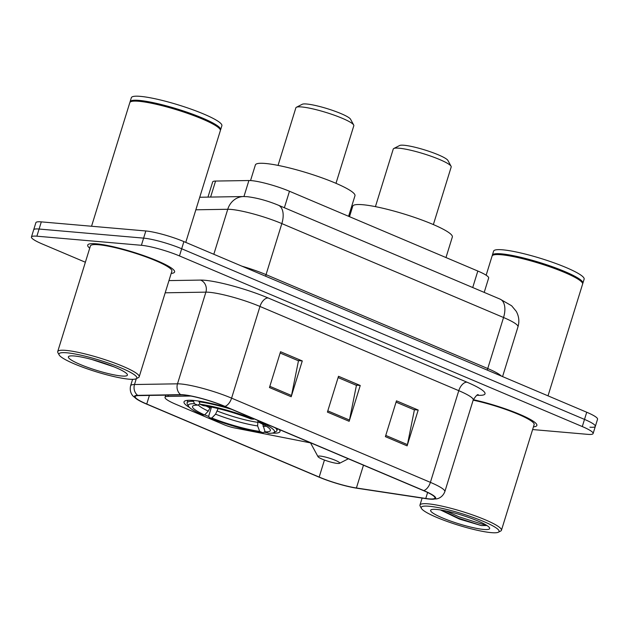 <?xml version="1.0" encoding="UTF-8"?>
<svg xmlns="http://www.w3.org/2000/svg" width="629" height="629" viewBox="0 0 629 629"><rect width="100%" height="100%" fill="white"/><g stroke="black" fill="none" stroke-linecap="round" stroke-linejoin="round"><path stroke-width="0.94" d="M227.737 407.694A50.226 7.422 -162.8 0 0 193.598 400.453A50.226 7.422 -162.8 0 0 184.022 401.868A50.226 7.422 -162.8 0 0 189.588 407.545M204.677 414.841A50.226 7.422 -162.8 0 0 208.946 416.563M264.07 432.186A50.226 7.422 -162.8 0 0 266.853 432.587M207.963 197.113L212.657 181.962A28.431 4.199 17.2 0 1 215.574 181.058L248.903 180.523A28.431 4.199 17.2 0 1 251.403 180.625A28.431 4.199 17.2 0 1 289.474 191.255L477.82 271.036A28.431 4.199 17.2 0 1 488.647 278.026L484.204 292.399M272.176 433.114A50.226 7.422 -162.8 0 0 279.984 431.573A50.226 7.422 -162.8 0 0 279.134 429.465M190.839 396.034L167.959 396.404A28.431 4.199 -162.8 0 0 165.034 397.316A28.431 4.199 -162.8 0 0 175.868 404.298L224.066 424.717A9.474 1.4 -162.8 0 0 234.452 427.909L311.056 442.989M589.908 427.185A28.431 4.199 -162.8 0 0 595.333 426.383L597.55 419.221A28.431 4.199 -162.8 0 0 586.723 412.239L183.896 241.599A28.431 4.199 -162.8 0 0 145.826 230.969L41.31 221.872A28.431 4.199 -162.8 0 0 35.884 222.674L33.667 229.837A28.431 4.199 -162.8 0 1 39.092 229.035A28.431 4.199 -162.8 0 0 33.667 229.837L31.45 236.999A28.431 4.199 -162.8 0 0 42.277 243.981L85.371 262.238M532.621 429.552L587.69 434.348A28.431 4.199 -162.8 0 0 593.116 433.546A28.431 4.199 -162.8 0 0 582.289 426.564L179.462 255.924A28.431 4.199 -162.8 0 0 141.391 245.294L143.609 238.132L39.092 229.035L143.609 238.132A28.431 4.199 -162.8 0 1 181.679 248.762A28.431 4.199 -162.8 0 0 143.609 238.132L145.826 230.969M582.289 426.564L584.506 419.401L181.679 248.762L584.506 419.401A28.431 4.199 -162.8 0 1 595.333 426.383A28.431 4.199 -162.8 0 0 584.506 419.401L586.723 412.239M96.379 243.816A45.485 6.722 -162.8 0 0 87.698 245.098A45.485 6.722 -162.8 0 0 89.727 248.172A45.485 6.722 -162.8 0 1 87.698 245.098A45.485 6.722 -162.8 0 1 96.379 243.816A45.485 6.722 -162.8 0 1 145.865 256.373A45.485 6.722 -162.8 0 1 174.61 271.995A45.485 6.722 -162.8 0 0 145.865 256.373A45.485 6.722 -162.8 0 0 96.379 243.816M183.975 395.02A30.326 4.482 17.2 0 1 224.577 406.358L423.38 490.573A30.326 4.482 17.2 0 1 434.93 498.026A30.326 4.482 17.2 0 1 425.77 498.467L356.407 487.986A30.326 4.482 17.2 0 1 319.178 477.065L146.738 404.022A30.326 4.482 17.2 0 1 135.196 396.569A30.326 4.482 17.2 0 1 138.301 395.602L181.301 394.902A30.326 4.482 17.2 0 1 183.975 395.02M183.393 394.776A31.08 4.592 -162.8 0 0 180.649 394.658L137.657 395.35A31.08 4.592 -162.8 0 0 137.963 399.895A31.08 4.592 -162.8 0 0 146.305 403.983L318.746 477.026A31.08 4.592 -162.8 0 0 356.902 488.222L426.265 498.703A31.08 4.592 -162.8 0 0 430.763 499.198A31.08 4.592 -162.8 0 0 423.82 490.612L225.009 406.397A31.08 4.592 -162.8 0 0 183.393 394.776M418.199 410.045L413.843 409.668L396.066 402.128L414.393 409.896L407.435 444.609A7.579 4.222 113 0 1 407.112 445.859L418.199 410.045L396.467 400.838L385.38 436.652L407.112 445.859M302.274 360.936L297.918 360.559L280.141 353.026L298.468 360.794L291.51 395.499A7.579 4.222 113 0 1 291.188 396.75L302.274 360.936L280.542 351.729L269.456 387.543L291.188 396.75M360.236 385.491L355.88 385.113L338.103 377.581L356.431 385.341L349.472 420.054A7.579 4.222 113 0 1 349.15 421.304L360.236 385.491L338.504 376.284L327.418 412.097L349.15 421.304M171.198 273.395A45.485 6.722 -162.8 0 0 174.61 271.995A45.485 6.722 -162.8 0 1 171.198 273.395M533.455 426.847A45.485 6.722 -162.8 0 0 536.867 425.448A45.485 6.722 -162.8 0 0 516.818 413.143A45.485 6.722 -162.8 0 0 473.315 399.69A45.485 6.722 -162.8 0 1 516.818 413.143A45.485 6.722 -162.8 0 1 536.867 425.448A45.485 6.722 -162.8 0 1 533.455 426.847M141.391 245.294L36.875 236.197A28.431 4.199 -162.8 0 0 31.45 236.999M129.047 379.185A40.751 6.023 -162.8 0 0 136.123 378.76A40.751 6.023 -162.8 0 0 113.786 365.04A40.751 6.023 -162.8 0 0 66.745 352.79A40.751 6.023 -162.8 0 0 59.142 354.929A40.751 6.023 -162.8 0 0 87.502 368.916A40.751 6.023 -162.8 0 0 129.047 379.185M136.123 378.76L138.451 377.565A42.646 6.306 -162.8 0 0 139.19 376.802A42.646 6.306 -162.8 0 0 112.245 362.162A42.646 6.306 -162.8 0 0 65.848 350.384A42.646 6.306 -162.8 0 0 57.711 351.587A42.646 6.306 -162.8 0 0 57.892 352.625L59.142 354.929M139.19 376.802L171.89 271.154A42.646 6.306 -162.8 0 0 144.945 256.514A42.646 6.306 -162.8 0 0 98.549 244.736A42.646 6.306 -162.8 0 0 90.419 245.931L57.711 351.587M185.759 242.385L220.347 130.643A47.379 7.005 -162.8 0 0 220.15 129.488A47.379 7.005 -162.8 0 0 187.175 113.228A47.379 7.005 -162.8 0 0 138.86 101.285A47.379 7.005 -162.8 0 0 130.635 101.78A47.379 7.005 -162.8 0 0 129.818 102.621L91.551 226.243M220.15 129.488L219.836 128.914A46.908 6.935 -162.8 0 0 187.19 112.811A46.908 6.935 -162.8 0 0 139.355 100.994A46.908 6.935 -162.8 0 0 131.217 101.481L130.635 101.78M220.386 130.164A47.379 7.005 -162.8 0 0 220.622 129.747A47.379 7.005 -162.8 0 0 190.689 113.479A47.379 7.005 -162.8 0 0 139.135 100.396A47.379 7.005 -162.8 0 0 130.093 101.725A47.379 7.005 -162.8 0 0 130.061 102.205M220.622 129.747L221.872 125.721A47.379 7.005 -162.8 0 0 191.931 109.446A47.379 7.005 -162.8 0 0 140.385 96.363A47.379 7.005 -162.8 0 0 131.343 97.699L130.093 101.725M74.269 355.983A30.9 4.568 -162.8 0 0 68.915 356.297A30.9 4.568 -162.8 0 0 85.843 366.707A30.9 4.568 -162.8 0 0 121.523 375.993A30.9 4.568 -162.8 0 0 127.286 374.373A30.9 4.568 -162.8 0 0 105.782 363.766A30.9 4.568 -162.8 0 0 74.269 355.983M91.692 359.442L114.108 366.888M335.988 183.33L353.812 125.745A30.326 4.482 -162.8 0 0 353.687 125.006L350.565 119.243A25.585 3.782 -162.8 0 0 332.757 110.46A25.585 3.782 -162.8 0 0 306.669 104.013A25.585 3.782 -162.8 0 0 302.234 104.28L296.401 107.268A30.326 4.482 -162.8 0 0 295.874 107.811L278.049 165.396M353.687 125.006A30.326 4.482 -162.8 0 0 332.584 114.596A30.326 4.482 -162.8 0 0 301.661 106.954A30.326 4.482 -162.8 0 0 296.401 107.268M265.029 431.628L263.016 432.799A45.107 6.667 -162.8 0 1 209.3 417.798L211.816 418.018A40.751 6.023 -162.8 0 0 259.667 431.376L257.615 425.912L257.969 420.848M218.129 408.567L215.566 414.173L211.816 418.018M204.574 414.951L202.051 414.731A45.107 6.667 -162.8 0 1 188.543 406.271A45.107 6.667 -162.8 0 1 194.424 403.739L197.781 405.162A40.751 6.023 -162.8 0 0 193.221 405.736A40.751 6.023 -162.8 0 0 204.574 414.951L208.317 411.107L210.456 406.861M348.6 216.297L354.96 195.761A52.121 7.705 -162.8 0 0 322.024 177.858A52.121 7.705 -162.8 0 0 265.32 163.469A52.121 7.705 -162.8 0 0 255.382 164.932L250.539 180.562M262.718 424.198L265.108 431.848L268.465 433.271A45.107 6.667 -162.8 0 0 273.757 432.65L276.092 431.455A47.002 6.95 -162.8 0 0 276.902 430.613A47.002 6.95 -162.8 0 0 275.282 427.838M209.3 417.798L208.757 415.911L211.493 407.065M194.424 403.739L193.528 401.333A47.002 6.95 -162.8 0 0 187.096 402.819A47.002 6.95 -162.8 0 0 187.293 403.967L188.543 406.271M193.528 401.333L193.795 400.469M273.757 432.65A45.107 6.667 -162.8 0 0 260.838 422.287L261.232 421.886M265.108 431.848A40.751 6.023 -162.8 0 0 270.203 429.56A40.751 6.023 -162.8 0 0 258.315 422.067L260.838 422.287M259.667 431.376L263.016 432.799M258.315 422.067L257.851 420.455M199.786 403.991L197.781 405.162M199.181 401.129L199.873 404.219A45.107 6.667 -162.8 0 1 253.589 419.213L253.982 418.812M231.59 409.33A47.002 6.95 -162.8 0 0 198.968 401.805M253.589 419.213L251.073 418.993A40.751 6.023 -162.8 0 0 203.222 405.634L199.873 404.219M433.365 224.577L451.19 166.992A30.326 4.482 -162.8 0 0 451.064 166.253L447.942 160.489A25.585 3.782 -162.8 0 0 430.134 151.707A25.585 3.782 -162.8 0 0 404.046 145.26A25.585 3.782 -162.8 0 0 399.604 145.527L393.778 148.515A30.326 4.482 -162.8 0 0 393.251 149.057L375.427 206.642M451.064 166.253A30.326 4.482 -162.8 0 0 429.961 155.843A30.326 4.482 -162.8 0 0 399.038 148.2A30.326 4.482 -162.8 0 0 393.778 148.515M337.514 463.439A11.369 1.683 -162.8 0 0 339.487 463.321A11.369 1.683 -162.8 0 0 333.252 459.492A11.369 1.683 -162.8 0 0 320.13 456.072A11.369 1.683 -162.8 0 0 318.007 456.67A11.369 1.683 -162.8 0 0 325.916 460.57A11.369 1.683 -162.8 0 0 337.514 463.439M445.977 257.552L452.337 237.007A52.121 7.705 -162.8 0 0 419.401 219.104A52.121 7.705 -162.8 0 0 362.697 204.716A52.121 7.705 -162.8 0 0 352.751 206.178L349.504 216.683M491.304 532.637A40.751 6.023 -162.8 0 0 498.38 532.213A40.751 6.023 -162.8 0 0 476.043 518.493A40.751 6.023 -162.8 0 0 429.002 506.243A40.751 6.023 -162.8 0 0 421.399 508.381A40.751 6.023 -162.8 0 0 449.759 522.369A40.751 6.023 -162.8 0 0 491.304 532.637M498.38 532.213L500.708 531.018A42.646 6.306 -162.8 0 0 501.447 530.263A42.646 6.306 -162.8 0 0 474.502 515.615A42.646 6.306 -162.8 0 0 428.105 503.837A42.646 6.306 -162.8 0 0 419.968 505.04A42.646 6.306 -162.8 0 0 420.148 506.078L421.399 508.381M501.447 530.263L534.147 424.606A42.646 6.306 -162.8 0 0 514.671 412.797A42.646 6.306 -162.8 0 0 473.165 400.162M548.016 395.838L582.603 284.096A47.379 7.005 -162.8 0 0 582.407 282.94A47.379 7.005 -162.8 0 0 549.431 266.68A47.379 7.005 -162.8 0 0 501.116 254.737A47.379 7.005 -162.8 0 0 492.892 255.232A47.379 7.005 -162.8 0 0 492.075 256.074L486.146 275.219M582.407 282.94L582.092 282.366A46.908 6.935 -162.8 0 0 549.447 266.264A46.908 6.935 -162.8 0 0 501.612 254.446A46.908 6.935 -162.8 0 0 493.474 254.934L492.892 255.232M582.643 283.616A47.379 7.005 -162.8 0 0 582.879 283.199A47.379 7.005 -162.8 0 0 552.946 266.932A47.379 7.005 -162.8 0 0 501.392 253.849A47.379 7.005 -162.8 0 0 492.35 255.177A47.379 7.005 -162.8 0 0 492.318 255.657M582.879 283.199L584.129 279.174A47.379 7.005 -162.8 0 0 554.188 262.898A47.379 7.005 -162.8 0 0 502.642 249.815A47.379 7.005 -162.8 0 0 493.6 251.152L492.35 255.177M440.394 509.915L459.469 519.106L481.421 525.592L486.94 525.514M436.526 509.435A30.9 4.568 -162.8 0 0 431.172 509.749A30.9 4.568 -162.8 0 0 448.1 520.159A30.9 4.568 -162.8 0 0 483.78 529.445A30.9 4.568 -162.8 0 0 489.543 527.825A30.9 4.568 -162.8 0 0 468.039 517.219A30.9 4.568 -162.8 0 0 436.526 509.435M485.863 524.853L482.789 524.366L458.8 516.731L446.103 510.992M481.421 525.592L458.36 518.154L441.644 510.127M243.942 196.539L248.903 180.523M284.371 207.743L289.474 191.255M210.613 197.074L215.574 181.058M472.717 287.532L477.82 271.036M167.959 396.404L168.352 395.114M265.729 276.265A4.741 2.642 113 0 1 266.043 274.629L487.742 368.539L503.546 317.511A18.956 10.567 -67 0 0 500.047 299.105L511.636 305.773L516.228 311.316C518.964 316.238 519.546 321.403 517.981 326.821A37.905 5.606 -162.8 0 0 503.546 317.511L281.839 223.594A37.905 5.606 -162.8 0 0 231.087 209.426A37.905 5.606 -162.8 0 0 227.745 209.284L213.821 254.273M241.929 266.185A37.905 5.606 17.2 0 1 266.043 274.629L281.839 223.594A18.956 10.567 -67 0 0 278.348 205.196L500.047 299.105M41.31 221.872L36.875 236.197M183.896 241.599L179.462 255.924M199.731 197.247L243.604 196.539A18.956 17.085 89.1 0 0 227.745 209.284L195.847 209.795M487.428 370.174A4.741 2.642 113 0 1 487.742 368.539A37.905 5.606 17.2 0 1 501.368 376.079M168.973 280.597L200.565 280.086A47.379 7.005 17.2 0 1 268.19 297.981L466.993 382.196A9.474 5.284 -67 0 0 458.777 390.672L259.974 306.457A37.905 5.606 -162.8 0 0 209.213 292.288A37.905 5.606 -162.8 0 0 205.88 292.147L165.191 292.799M466.993 382.196A47.379 7.005 17.2 0 1 477.026 395.248M473.212 399.989A37.905 5.606 -162.8 0 0 458.777 390.672L430.401 482.357A37.905 5.606 17.2 0 1 444.837 491.666L473.212 399.989C475.878 395.869 477.568 394.124 478.284 394.76M137.963 399.895L133.411 396.404C132.577 395.665 129.165 392.079 130.612 385.734A37.905 5.606 17.2 0 1 134.504 384.523L177.496 383.824A37.905 5.606 17.2 0 1 180.838 383.973A37.905 5.606 17.2 0 1 231.59 398.141A9.474 5.284 113 0 1 225.009 406.397M180.649 394.658A9.474 8.539 89.1 0 1 177.496 383.824L205.88 292.147A9.474 8.539 -90.9 0 0 200.565 280.086M136.312 378.658L134.504 384.523A9.474 8.539 89.1 0 0 137.657 395.35M423.82 490.612A9.474 5.284 -67 0 0 430.401 482.357L231.59 398.141L259.974 306.457A9.474 5.284 -67 0 1 268.19 297.981M319.178 477.065L324.446 460.043M356.407 487.986L363.468 465.193M425.77 498.467L427.618 492.483M146.738 404.022L149.403 395.421M349.472 420.054L327.795 410.871M291.51 395.499L269.833 386.316M407.435 444.609L385.758 435.425M217.351 411.075A35.067 5.181 -162.8 0 0 257.52 422.295M206.202 406.082A35.067 5.181 -162.8 0 0 210.102 408.009M263.056 426.391A36.451 5.386 -162.8 0 0 266.161 426.14M215.566 414.173A36.451 5.386 -162.8 0 0 257.615 425.912M198.245 404.887A36.451 5.386 -162.8 0 0 208.317 411.107M165.034 397.316L165.702 395.161M243.604 196.539L247.221 196.68C257.151 197.899 267.529 200.737 278.348 205.196M517.981 326.821L502.571 376.59M430.763 499.198L436.432 498.907C437.54 498.773 442.423 497.759 444.837 491.666M593.116 433.546L595.333 426.383M130.612 385.734L132.593 379.334M277.475 428.766L276.902 430.613M187.874 400.319L187.096 402.819M339.487 463.321L348.332 458.785M318.007 456.67L310.537 442.887M422.122 498.074L419.968 505.04"/></g></svg>
